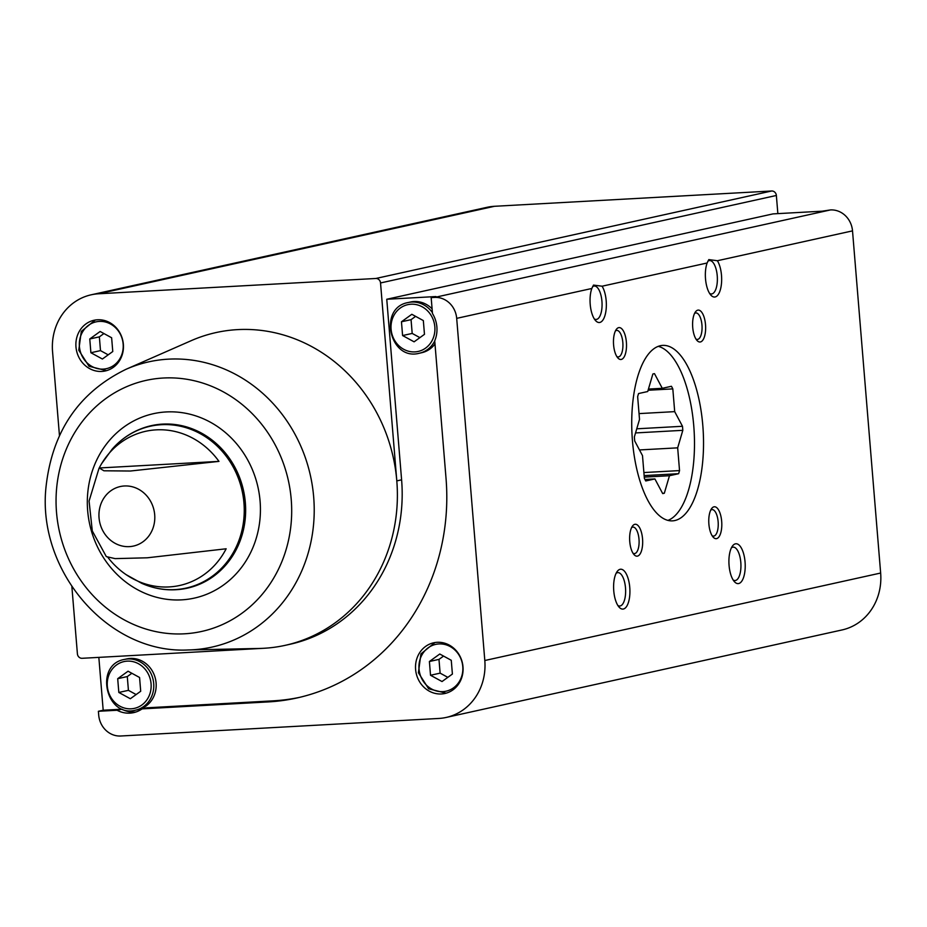 <?xml version="1.0" encoding="UTF-8"?>
<svg xmlns="http://www.w3.org/2000/svg" width="927" height="927" viewBox="0 0 927 927"><rect width="100%" height="100%" fill="white"/><g stroke="black" fill="none" stroke-linecap="round" stroke-linejoin="round"><path stroke-width="1.39" d="M431.171 297.602L434.636 297.416A22.167 20.22 77.5 0 1 456.687 318.355L484.809 660.511A55.435 50.568 77.5 0 1 446.177 717.44L842.017 629.954A55.435 50.568 77.5 0 0 880.65 573.037L852.516 230.869A22.167 20.22 77.5 0 0 830.476 209.931L822.214 211.182L773.002 213.894L386.756 299.259L435.968 296.547L431.171 297.602L432.48 313.546A27.961 25.504 -102.5 0 1 434.728 340.835L446.014 478.17A214.079 195.273 77.5 0 1 296.814 697.996A214.079 195.273 77.5 0 1 268.123 701.924L142.109 708.877L146.906 707.811L272.92 700.858L268.123 701.924M103.187 710.233L121.866 709.201L117.08 710.256L98.389 711.287L103.187 710.233L98.841 657.382M446.177 717.44A55.435 50.568 77.5 0 1 438.749 718.46L120.742 736.003A22.167 20.22 77.5 0 1 98.702 715.065L98.389 711.287M97.544 319.78A25.956 23.685 -102.5 0 0 94.067 320.255A25.956 23.685 -102.5 0 0 76.547 350.719A25.956 23.685 -102.5 0 0 105.272 370.962A25.956 23.685 -102.5 0 0 123.14 342.387A25.956 23.685 -102.5 0 0 97.544 319.78M126.107 369.259L191.147 340.696A160.162 146.084 77.5 0 1 396.802 480.893A160.162 146.084 77.5 0 1 285.18 645.343A160.162 146.084 77.5 0 1 263.72 648.286A160.162 146.084 77.5 0 1 259.166 648.46L188.146 649.966A146.084 133.245 -102.5 0 0 192.295 649.804A146.084 133.245 -102.5 0 0 313.685 497.127A146.084 133.245 -102.5 0 0 168.401 359.155A146.084 133.245 -102.5 0 0 126.107 369.259C78.853 392.306 52.155 431.542 46.014 486.976C36.848 570.997 108.355 654.126 188.146 649.966M59.455 435.574L52.561 351.715A55.435 50.568 77.5 0 1 91.205 294.798A55.435 50.568 77.5 0 1 98.633 293.778L375.829 278.482A4.728 4.311 77.5 0 1 380.533 282.955L396.802 480.893L401.6 479.827L386.756 299.259M263.72 648.286L82.109 658.297A4.728 4.311 77.5 0 1 77.404 653.836L71.877 586.687M117.08 710.256A27.961 25.504 -102.5 0 0 133.639 712.631A27.961 25.504 -102.5 0 0 142.109 708.877M437.173 642.307A25.956 23.685 -102.5 0 0 433.697 642.782A25.956 23.685 -102.5 0 0 416.177 673.245A25.956 23.685 -102.5 0 0 444.902 693.489A25.956 23.685 -102.5 0 0 462.77 664.914A25.956 23.685 -102.5 0 0 437.173 642.307M91.205 294.798L487.034 207.312A55.435 50.568 77.5 0 1 494.473 206.292L771.658 190.997A4.728 4.311 77.5 0 1 776.362 195.47L777.857 213.627M852.516 230.869L717.382 260.73L708.796 259.606L707.116 263.001L602.087 286.211L593.489 285.087L591.82 288.482L456.687 318.355M218.969 461.379A78.946 72.005 -102.5 0 0 156.234 429.85A78.946 72.005 -102.5 0 0 101.657 463.616A78.946 72.005 -102.5 0 0 99.224 467.984L218.969 461.379L130.383 471.02L103.917 470.789L99.224 467.984M99.038 468.251L89.073 501.055L92.294 530.928L106.315 556.606L115.11 558.622L147.277 557.799L226.153 548.784A78.946 72.005 -102.5 0 1 126.211 574.705A78.946 72.005 -102.5 0 1 108.007 557.544M717.382 260.73A19.965 8.1 -93.2 0 1 720.986 287.057A19.965 8.1 -93.2 0 1 710.905 295.168A19.965 8.1 -93.2 0 1 705.517 278.865A19.965 8.1 -93.2 0 1 707.116 263.001M602.087 286.211A19.965 8.1 -93.2 0 1 605.679 312.538A19.965 8.1 -93.2 0 1 595.597 320.649A19.965 8.1 -93.2 0 1 590.209 304.346A19.965 8.1 -93.2 0 1 591.82 288.482M729.074 565.435A19.965 8.1 86.8 0 0 734.462 581.739A19.965 8.1 86.8 0 0 745.146 563.222A19.965 8.1 86.8 0 0 732.492 546.003A19.965 8.1 86.8 0 0 729.074 565.435M613.767 590.928A19.965 8.1 86.8 0 0 619.166 607.22A19.965 8.1 86.8 0 0 629.85 588.715A19.965 8.1 86.8 0 0 617.185 571.484A19.965 8.1 86.8 0 0 613.767 590.928M692.724 327.463A15.979 6.477 86.8 0 0 697.034 340.499A15.979 6.477 86.8 0 0 705.586 325.69A15.979 6.477 86.8 0 0 695.459 311.901A15.979 6.477 86.8 0 0 692.724 327.463M708.888 524.126A15.979 6.477 86.8 0 0 713.199 537.173A15.979 6.477 86.8 0 0 721.751 522.365A15.979 6.477 86.8 0 0 711.623 508.575A15.979 6.477 86.8 0 0 708.888 524.126M629.757 541.623A15.979 6.477 86.8 0 0 634.068 554.659A15.979 6.477 86.8 0 0 642.62 539.85A15.979 6.477 86.8 0 0 632.492 526.061A15.979 6.477 86.8 0 0 629.757 541.623M613.593 344.948A15.979 6.477 86.8 0 0 617.903 357.984A15.979 6.477 86.8 0 0 626.455 343.175A15.979 6.477 86.8 0 0 616.328 329.398A15.979 6.477 86.8 0 0 613.593 344.948M632.457 440.893A87.868 35.62 86.8 0 0 672.469 520.858A87.868 35.62 86.8 0 0 703.199 431.159A87.868 35.62 86.8 0 0 662.793 345.389A87.868 35.62 86.8 0 0 632.457 440.893M616.826 356.547A13.279 5.377 86.8 0 0 618.251 356.93A13.279 5.377 86.8 0 0 622.886 343.372A13.279 5.377 86.8 0 0 616.791 330.418A13.279 5.377 86.8 0 0 615.412 330.951M633.002 553.222A13.279 5.377 86.8 0 0 634.416 553.593A13.279 5.377 86.8 0 0 639.062 540.047A13.279 5.377 86.8 0 0 632.956 527.092A13.279 5.377 86.8 0 0 631.588 527.614M712.133 535.725A13.279 5.377 86.8 0 0 713.547 536.107A13.279 5.377 86.8 0 0 718.193 522.55A13.279 5.377 86.8 0 0 712.087 509.595A13.279 5.377 86.8 0 0 710.719 510.128M695.957 339.062A13.279 5.377 86.8 0 0 697.382 339.433A13.279 5.377 86.8 0 0 702.017 325.887A13.279 5.377 86.8 0 0 695.922 312.932A13.279 5.377 86.8 0 0 694.555 313.453M594.311 318.934A16.732 6.779 86.8 0 0 596.165 319.444A16.732 6.779 86.8 0 0 602.005 302.364A16.732 6.779 86.8 0 0 594.323 286.037A16.732 6.779 86.8 0 0 592.515 286.767M617.869 605.505A16.732 6.779 86.8 0 0 619.723 606.026A16.732 6.779 86.8 0 0 625.574 588.946A16.732 6.779 86.8 0 0 617.88 572.619A16.732 6.779 86.8 0 0 616.096 573.326M733.176 580.024A16.732 6.779 86.8 0 0 735.03 580.534A16.732 6.779 86.8 0 0 740.882 563.465A16.732 6.779 86.8 0 0 733.187 547.139A16.732 6.779 86.8 0 0 731.403 547.845M709.618 293.453A16.732 6.779 86.8 0 0 711.461 293.963A16.732 6.779 86.8 0 0 717.313 276.883A16.732 6.779 86.8 0 0 709.618 260.557A16.732 6.779 86.8 0 0 707.822 261.275M299.212 697.44A214.079 195.273 77.5 0 1 272.92 700.858M401.6 479.827A160.162 146.084 77.5 0 1 289.977 644.277L285.18 645.343M432.411 312.619A25.956 23.685 -102.5 0 0 411.646 302.051A25.956 23.685 -102.5 0 0 408.158 302.538L410.557 302.005A25.956 23.685 77.5 0 1 414.045 301.53A25.956 23.685 77.5 0 1 432.098 308.83M434.983 343.952A25.956 23.685 77.5 0 1 421.762 352.7L419.363 353.233A25.956 23.685 -102.5 0 0 434.74 340.962M121.866 709.201A27.961 25.504 -102.5 0 0 136.002 711.971M124.392 659.445L126.79 658.923A25.956 23.685 77.5 0 1 130.278 658.437A25.956 23.685 77.5 0 1 155.875 681.055A25.956 23.685 77.5 0 1 137.996 709.618L135.597 710.152A25.956 23.685 -102.5 0 0 153.476 681.577A25.956 23.685 -102.5 0 0 127.88 658.97A25.956 23.685 -102.5 0 0 124.392 659.445C93.986 664.589 105.863 718.298 135.597 710.152M118.83 692.457L117.694 678.691L128.065 671.206L139.571 677.486L140.707 691.252L130.336 698.738L118.83 692.457L128.424 690.337L136.13 694.555M452.399 674.056L451.264 660.291L439.769 654.022L429.398 661.507L430.522 675.262L442.028 681.542L452.399 674.056M131.854 673.28L127.289 676.571L117.694 678.691M127.289 676.571L128.424 690.337M443.558 656.084L438.981 659.387L429.398 661.507M438.981 659.387L440.116 673.141L430.522 675.262M440.116 673.141L447.834 677.359M112.77 351.53L111.634 337.764L100.139 331.484L89.768 338.969L90.892 352.735L102.399 359.016L112.77 351.53M402.596 335.551L401.461 321.785L411.831 314.299L423.338 320.58L424.473 334.334L414.102 341.82L402.596 335.551L412.191 333.43L419.896 337.637M103.928 333.558L99.363 336.86L89.768 338.969M99.363 336.86L100.487 350.615L90.892 352.735M100.487 350.615L108.204 354.832M415.62 316.362L411.055 319.664L401.461 321.785M411.055 319.664L412.191 333.43M664.323 493.234L669.468 475.725L678.622 473.697A60.139 24.38 -93.2 0 0 679.537 470.592L677.672 447.845L682.817 430.325A60.139 24.38 -93.2 0 0 682.481 426.281L674.694 411.634L672.817 388.888A60.139 24.38 -93.2 0 0 671.438 386.281L662.284 388.309L654.485 373.651A60.139 24.38 -93.2 0 0 652.863 374.01L647.718 391.53L638.564 393.546A60.139 24.38 -93.2 0 0 637.649 396.663L639.514 419.41L634.369 436.918A60.139 24.38 -93.2 0 0 634.705 440.962L642.492 455.609L644.369 478.355A60.139 24.38 -93.2 0 0 645.748 480.962L654.902 478.935L662.689 493.593A60.139 24.38 -93.2 0 0 664.323 493.234L662.55 493.326M667.915 520.395A87.868 35.62 86.8 0 0 694.161 431.658A87.868 35.62 86.8 0 0 658.309 346.35M648.437 389.073L662.284 388.309M648.089 390.255L672.817 388.888M639.039 413.604L674.694 411.634M636.756 428.807L682.481 426.281M635.54 432.932L682.817 430.325M639.479 449.943L677.672 447.845M643.883 472.55L679.537 470.592M644.138 475.597L678.622 473.697M644.265 477.115L669.468 475.725M644.949 479.491L654.902 478.935M830.476 209.931L434.636 297.416M165.632 589.491A83.233 75.91 -102.5 0 0 187.347 588.17C171.785 591.484 156.559 589.862 141.692 583.303A82.885 75.608 -102.5 0 0 243.569 521.356A82.885 75.608 -102.5 0 0 161.507 424.693A82.885 75.608 -102.5 0 0 112.074 449.294L101.657 463.616M124.369 485.98A30.475 27.798 -102.5 0 0 99.05 517.834A30.475 27.798 -102.5 0 0 129.363 546.629A30.475 27.798 -102.5 0 0 154.693 514.763A30.475 27.798 -102.5 0 0 124.369 485.98M771.658 190.997L375.829 278.482M494.473 206.292L98.633 293.778M776.362 195.47L380.533 282.955M880.65 573.037L484.809 660.511M187.347 588.17L187.347 588.17A83.233 75.91 -102.5 0 0 244.635 496.594A83.233 75.91 -102.5 0 0 162.584 424.102A83.233 75.91 -102.5 0 0 151.425 425.632L151.425 425.632A83.233 75.91 -102.5 0 0 131.182 433.593M166.153 411.947A94.45 86.153 -102.5 0 0 103.082 557.011A94.45 86.153 -102.5 0 0 252.399 548.772A94.45 86.153 -102.5 0 0 166.153 411.947M163.361 378.019A128.563 117.266 -102.5 0 0 77.509 575.47A128.563 117.266 -102.5 0 0 280.765 564.253A128.563 117.266 -102.5 0 0 163.361 378.019M127.242 661.136A23.963 21.854 -102.5 0 0 111.24 697.938A23.963 21.854 -102.5 0 0 149.12 695.853A23.963 21.854 -102.5 0 0 127.242 661.136M438.935 643.941A23.963 21.854 -102.5 0 0 422.932 680.742A23.963 21.854 -102.5 0 0 460.823 678.657A23.963 21.854 -102.5 0 0 438.935 643.941M99.305 321.414A23.963 21.854 -102.5 0 0 83.303 358.216A23.963 21.854 -102.5 0 0 121.194 356.13A23.963 21.854 -102.5 0 0 99.305 321.414M411.009 304.218A23.963 21.854 -102.5 0 0 395.006 341.02A23.963 21.854 -102.5 0 0 432.886 338.934A23.963 21.854 -102.5 0 0 411.009 304.218M141.692 583.303L126.211 574.705M151.425 425.632C135.921 429.201 122.793 437.08 112.074 449.294M434.902 642.55L420.928 653.906L418.401 672.747L428.633 688.773L446.084 693.187M95.272 320.024L81.298 331.379L78.772 350.221L89.015 366.246L106.454 370.661M408.158 302.538C377.764 307.683 389.63 361.379 419.363 353.233"/></g></svg>
